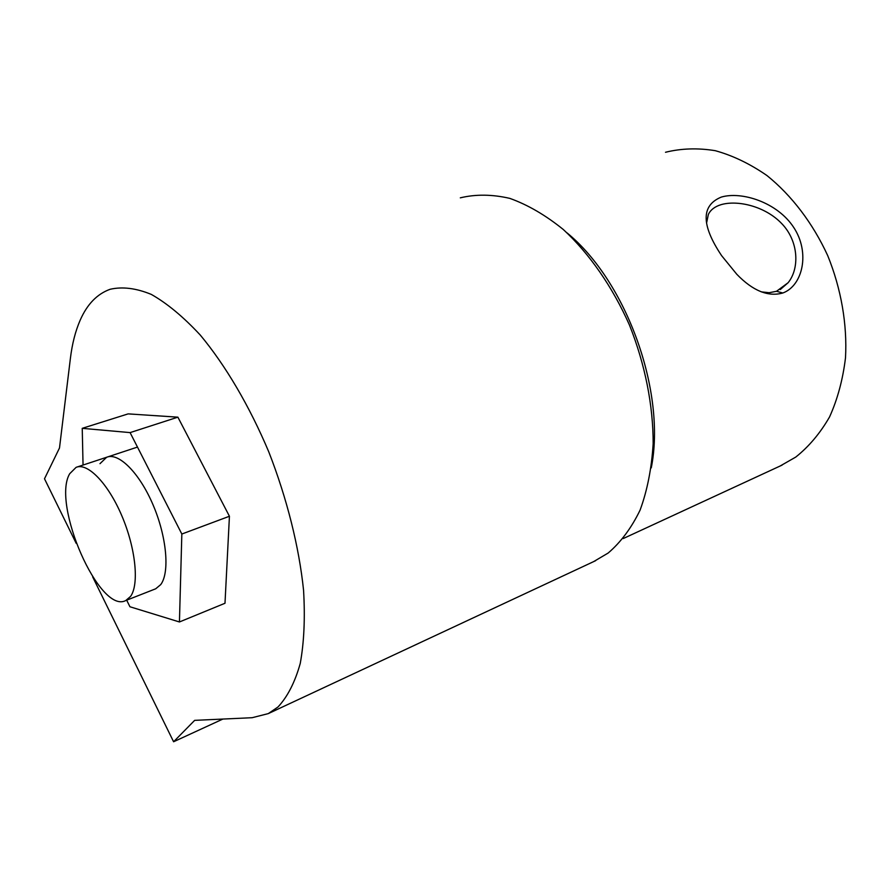 <?xml version="1.0" encoding="UTF-8"?>
<svg xmlns="http://www.w3.org/2000/svg" width="890" height="890" viewBox="0 0 890 890"><rect width="100%" height="100%" fill="white"/><g stroke="black" fill="none" stroke-linecap="round" stroke-linejoin="round"><path stroke-width="1.33" d="M125.768 600.539L130.552 596.433C139.307 584.485 135.747 548.485 121.952 516.078C108.257 483.604 87.665 462.388 76.117 467.339L69.709 473.714C51.353 504.218 99.669 614.634 125.768 600.539L155.706 588.791L160.701 584.63C169.89 572.615 166.786 536.926 153.102 504.975C139.519 472.935 118.659 452.176 106.666 457.249L99.98 463.679M126.68 600.183L129.94 606.758L179.435 621.965L181.838 534.033L130.096 432.607L82.236 428.335L83.048 465.047M179.435 621.965L224.992 603.264L229.431 516.256L177.889 417.165L128.127 413.883L82.236 428.335M130.096 432.607L177.889 417.165M181.838 534.033L229.431 516.256M460.308 197.836C475.75 194.131 492.259 194.32 509.825 198.381C527.737 204.789 545.559 215.169 563.303 229.509C589.402 253.639 612.509 286.825 629.519 325.184C645.094 364.31 653.249 405.562 653.16 443.709C651.647 468.318 647.297 490.435 640.11 510.07C631.5 527.881 620.842 542.199 608.148 553.046L593.719 561.568M76.206 543.367L44.5 478.787L59.496 447.97L70.366 358.603C72.146 343.885 75.416 331.069 80.189 320.155C87.164 304.258 97.121 293.967 110.082 289.295C122.364 286.458 136.103 288.16 151.3 294.401C167.131 303.368 183.462 316.94 200.317 335.107C225.515 365.401 249.456 405.996 268.813 451.953C287.025 498.656 299.062 546.861 303.557 590.226C305.192 617.96 304.091 642.38 300.242 663.473C294.957 682.263 287.548 696.748 278.025 706.96L268.279 713.613L252.137 717.707L194.654 720.366L173.595 741.759L222.901 719.053M92.649 576.865L173.595 741.759M721.256 197.102C741.448 191.072 777.326 202.175 793.78 227.529C810.367 252.727 802.691 285.768 782.822 292.999C768.148 297.082 752.807 290.841 736.798 274.276L721.612 255.653C701.12 224.992 701.009 205.479 721.256 197.102M761.317 291.864L769.149 292.71L776.514 291.286L788.117 282.72C799.754 268.38 798.697 241.134 781.798 223.668C765.233 206.157 737.41 199.794 721 204.689L720.989 204.689C714.803 206.591 710.587 209.84 708.351 214.434L706.582 223.034M780.107 466.026L795.771 457.071C808.932 446.58 820.202 433.196 829.569 416.921C837.579 399.165 842.886 379.452 845.5 357.802C847.325 324.427 841.228 288.927 827.745 255.686C812.826 223.19 791.644 195.433 766.98 175.564C750.07 163.849 732.837 155.55 715.271 150.688C697.871 147.851 681.284 148.374 665.509 152.268M651.258 467.895C666.399 392.501 626.805 281.685 567.041 232.88M782.822 292.999L776.514 291.286M595.599 560.7L268.279 713.613M788.117 282.72L780.241 289.573M623.234 538.55L782.132 465.092M137.483 447.08L77.219 466.972"/></g></svg>

